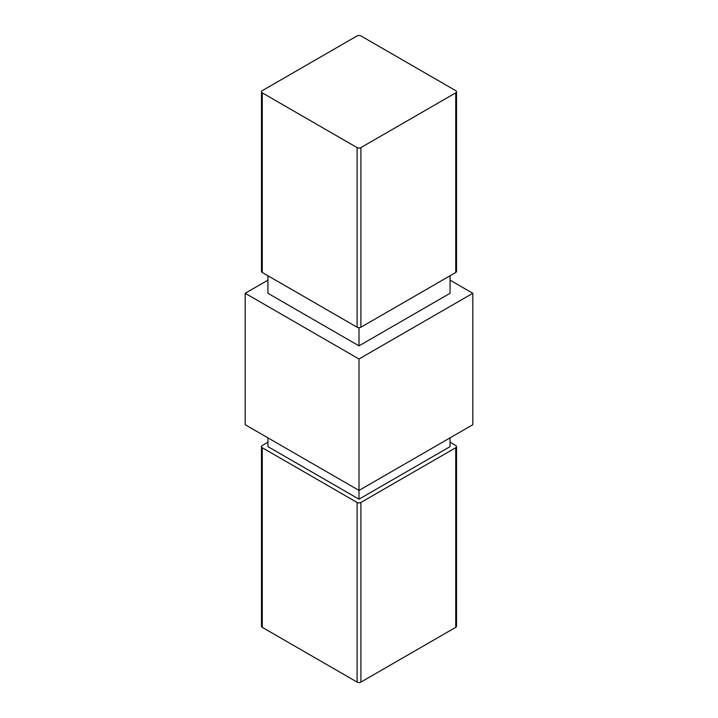 <?xml version="1.0" encoding="UTF-8"?>
<svg xmlns="http://www.w3.org/2000/svg" width="718" height="718" viewBox="0 0 718 718"><rect width="100%" height="100%" fill="white"/><g stroke="black" fill="none" stroke-linecap="round" stroke-linejoin="round"><path stroke-width="1.08" d="M267.94 437.854L267.94 446.623L359 499.19L450.06 446.623L450.06 437.854M267.94 280.146L245.179 293.285L245.179 424.715L359 490.43L359 499.19M267.94 275.757L267.94 293.285L359 345.861L450.06 293.285L450.06 275.757M359 327.686L359 345.861M455.75 90.665L360.894 35.9A2.684 1.553 0 0 0 357.106 35.9L262.249 90.665A2.684 1.553 0 0 0 261.469 91.76A2.684 1.553 0 0 0 262.249 92.855L357.106 147.612A2.684 1.553 0 0 0 360.894 147.612L455.75 92.855A2.684 1.553 0 0 0 456.531 91.76A2.684 1.553 0 0 0 455.75 90.665M267.94 442.243L262.249 445.528A2.684 1.553 0 0 0 261.469 446.623A2.684 1.553 0 0 0 262.249 447.718L357.106 502.474A2.684 1.553 0 0 0 360.894 502.474L455.75 447.718A2.684 1.553 0 0 0 456.531 446.623A2.684 1.553 0 0 0 455.75 445.528L450.06 442.243M261.469 446.623L261.469 626.24A2.684 1.553 0 0 0 262.249 627.335L357.106 682.1A2.684 1.553 0 0 0 360.894 682.1L455.75 627.335A2.684 1.553 0 0 0 456.531 626.24L456.531 446.623M261.469 91.76L261.469 271.377A2.684 1.553 0 0 0 262.249 272.472L357.106 327.237A2.684 1.553 0 0 0 360.894 327.237L455.75 272.472A2.684 1.553 0 0 0 456.531 271.377L456.531 91.76M245.179 293.285L359 359L359 490.43L472.821 424.715L472.821 293.285L450.06 280.146M359 359L472.821 293.285M360.894 502.474L360.894 682.1M455.75 447.718L455.75 627.335M357.106 502.474L357.106 682.1M360.894 147.612L360.894 327.237M455.75 92.855L455.75 272.472M357.106 147.612L357.106 327.237M262.249 92.855L262.249 272.472M262.249 447.718L262.249 627.335"/></g></svg>
